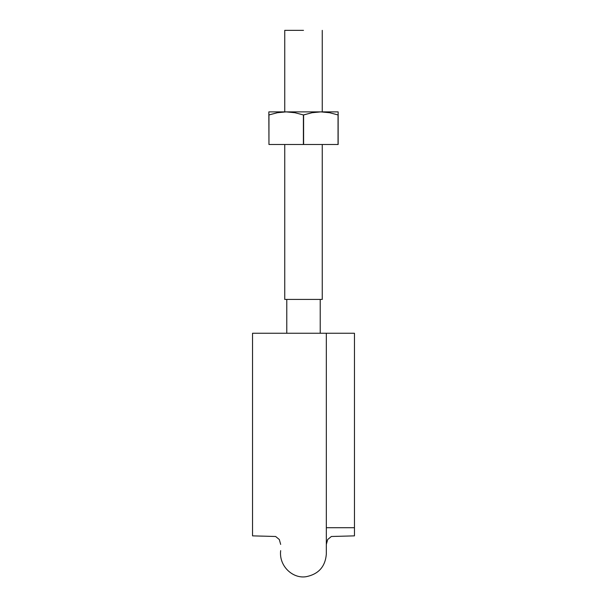 <?xml version="1.0" encoding="UTF-8"?>
<svg xmlns="http://www.w3.org/2000/svg" width="607" height="607" viewBox="0 0 607 607"><rect width="100%" height="100%" fill="white"/><g stroke="black" fill="none" stroke-linecap="round" stroke-linejoin="round"><path stroke-width="0.91" d="M334.449 333.251L354.458 333.251L354.458 535.867L354.458 426.402M354.458 430.401L354.458 535.867L331.361 536.489L327.666 539.54L326.331 544.418M278.674 333.251L252.542 333.251L252.542 426.402M252.542 430.401L252.542 535.867L275.639 536.489L279.334 539.54L280.669 544.418M332.006 333.251L328.015 333.251M354.458 333.251L252.542 333.251L252.542 535.867L252.542 333.251M326.247 333.251L280.715 333.251M286.785 299.418L286.785 333.251L286.785 299.418M303.5 30.35L284.744 30.35L284.744 111.885L284.744 30.35L303.5 30.35M322.256 299.418L284.744 299.418L284.744 144.496L284.744 299.418L322.256 299.418L322.256 144.496M338.152 114.943L338.152 144.496L338.152 111.885L286.17 111.885L294.881 112.712L303.394 114.943L312.112 112.712L320.83 111.885L329.525 112.705L338.046 114.943L329.525 112.705L323.789 111.984L329.298 112.667M283.211 111.984L277.71 112.667L283.211 111.984M268.954 114.943L268.954 144.496L268.848 114.943L277.475 112.705L268.954 114.943L277.475 112.705L286.17 111.885L268.848 111.885L268.848 114.943L268.848 112.705M338.046 114.943L338.152 144.496L303.394 144.496L338.046 144.496L338.046 114.943L329.548 112.712L320.83 111.885L268.848 111.885M268.848 114.943L268.954 144.496L268.848 114.943M338.152 111.885L320.83 111.885L312.112 112.712L303.606 114.943L303.606 144.496L303.606 114.943L303.394 144.496L268.954 144.496L303.394 144.496L303.394 114.943L294.881 112.712L286.17 111.885L277.475 112.705M280.669 550.64C278.75 566.172 293.037 579.131 306.353 576.65C318.667 574.093 325.329 566.543 326.331 554.009L326.331 333.251M354.458 527.711L326.331 527.711M320.215 333.251L320.215 299.418M322.256 111.885L322.256 30.35"/></g></svg>
